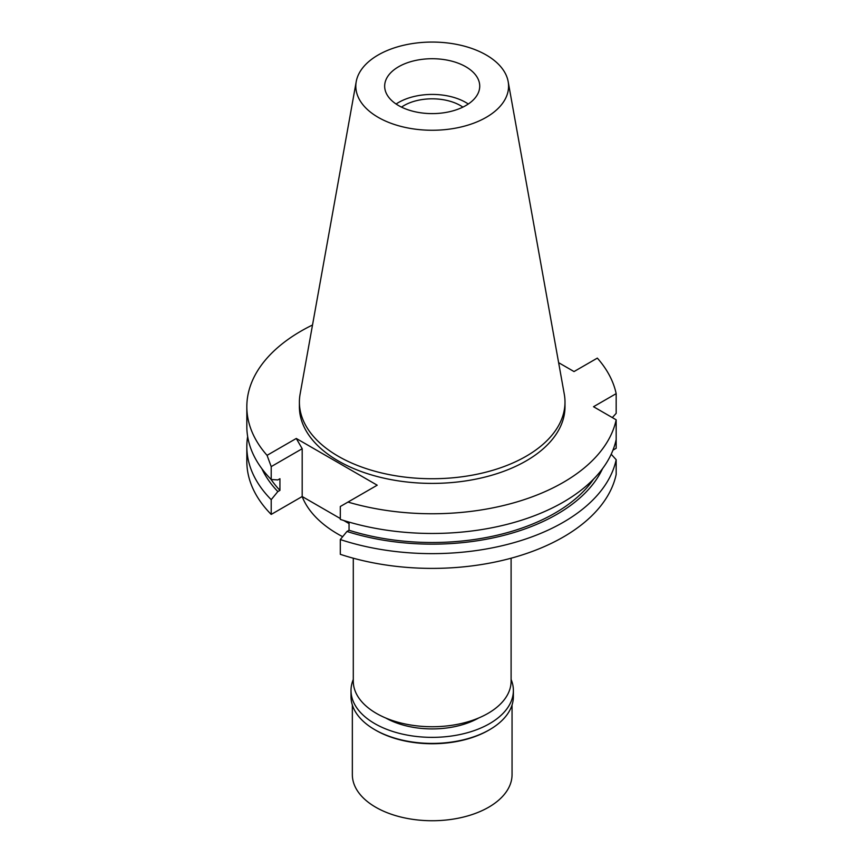 <?xml version="1.0" encoding="UTF-8"?>
<svg xmlns="http://www.w3.org/2000/svg" width="863" height="863" viewBox="0 0 863 863"><rect width="100%" height="100%" fill="white"/><g stroke="black" fill="none" stroke-linecap="round" stroke-linejoin="round"><path stroke-width="1.29" d="M398.587 66.764A47.53 27.443 0 0 0 384.661 86.16A47.53 27.443 0 0 0 414.003 111.521A47.53 27.443 0 0 0 465.804 105.566A47.53 27.443 0 0 0 479.731 86.16A47.53 27.443 0 0 0 450.389 60.809A47.53 27.443 0 0 0 398.587 66.764M396.095 104.013A47.53 27.443 180 0 1 398.587 102.46A47.53 27.443 180 0 1 468.296 104.013M462.881 107.12A39.925 23.053 0 0 0 403.96 105.566A39.925 23.053 0 0 0 401.511 107.12M353.291 558.21L353.291 681.177A78.9 45.556 0 0 0 401.996 723.27A78.9 45.556 0 0 0 487.983 713.388A78.9 45.556 0 0 0 511.101 681.177L511.101 558.21M302.158 496.549A133.28 76.947 0 0 0 342.665 536.689M612.967 450.141L616.171 448.285L616.171 433.528M267.055 455.34L271.209 466.613L271.209 479.504L277.843 479.925L279.936 478.717L279.936 490.367L277.843 491.576L271.209 499.666A185.372 107.023 180 0 1 246.829 446.613L246.829 461.371A185.372 107.023 0 0 0 271.209 514.424L302.19 496.527L302.19 448.717L296.279 438.469L267.055 455.34A185.372 107.023 180 0 1 246.829 406.721A185.372 107.023 180 0 1 301.122 331.047A185.372 107.023 180 0 1 312.525 324.995M349.04 523.571L343.679 520.486M340.302 518.534L302.19 496.527M616.171 459.699A185.372 107.023 180 0 1 563.269 522.288A185.372 107.023 180 0 1 340.302 539.558L340.302 554.316A185.372 107.023 0 0 0 563.269 537.045A185.372 107.023 0 0 0 616.171 474.445L616.171 459.699L611.209 454.24M616.171 419.806L616.171 439.526A185.372 107.023 0 0 1 563.269 502.126A185.372 107.023 0 0 1 340.302 519.397L340.302 506.505L347.983 502.072A185.372 107.023 180 0 0 563.269 482.406A185.372 107.023 180 0 0 616.171 419.806L593.517 406.721L616.171 393.647L616.171 413.366L612.331 417.584M340.302 539.558L346.948 531.468L349.04 530.26L349.04 522.093M347.983 502.072L377.207 485.2L296.279 438.469M271.209 499.666L271.209 514.424M271.209 466.613L302.19 448.717M246.829 446.613A185.372 107.023 180 0 1 247.649 436.527M616.171 393.647A185.372 107.023 180 0 0 597.336 358.113L574.024 371.565L558.631 362.676M299.396 402.072L299.396 406.721A132.805 76.667 0 0 0 381.37 477.563A132.805 76.667 0 0 0 526.096 460.939A132.805 76.667 0 0 0 564.995 406.721L564.995 402.072A132.805 76.667 180 0 1 526.096 456.279A132.805 76.667 180 0 1 381.37 472.902A132.805 76.667 180 0 1 299.396 402.072A132.805 76.667 180 0 1 300.097 394.164L356.225 81.618A76.376 44.099 180 0 1 378.188 54.984A76.376 44.099 180 0 1 457.746 44.606A76.376 44.099 180 0 1 508.167 81.618A76.376 44.099 180 0 1 486.203 117.346A76.376 44.099 180 0 1 399.364 125.976A76.376 44.099 180 0 1 356.225 81.618M349.04 530.26A173.485 100.162 0 0 0 554.866 513.172A173.485 100.162 0 0 0 593.593 479.084M602.536 468.663A176.332 101.802 180 0 1 556.883 514.337A176.332 101.802 180 0 1 346.948 531.468M246.829 406.721L246.829 426.451A185.372 107.023 0 0 0 271.209 479.504M270.799 479.084A173.485 100.162 0 0 0 279.936 490.367M277.843 491.576A176.332 101.802 180 0 1 261.856 468.663M508.167 81.618L564.283 394.164A132.805 76.667 180 0 1 564.995 402.072M385.739 718.005A66.548 38.414 0 0 0 478.652 718.005M352.341 705.006L352.341 774.629A79.849 46.106 0 0 0 401.64 817.229A79.849 46.106 0 0 0 488.663 807.229A79.849 46.106 0 0 0 512.05 774.629L512.05 705.006M488.663 730.238L489.601 729.688L488.663 730.238A79.849 46.106 180 0 1 375.729 730.238L374.79 729.688A81.187 46.872 0 0 0 489.601 729.688L489.601 729.688A81.187 46.872 0 0 0 513.377 696.549L513.377 690.497A81.187 46.872 180 0 1 489.601 723.636A81.187 46.872 180 0 1 401.122 733.798A81.187 46.872 180 0 1 351.014 690.497A81.187 46.872 180 0 1 353.291 679.461M351.014 690.497L351.014 696.549A81.187 46.872 0 0 0 374.79 729.688M511.101 679.461A81.187 46.872 180 0 1 513.377 690.497"/></g></svg>
